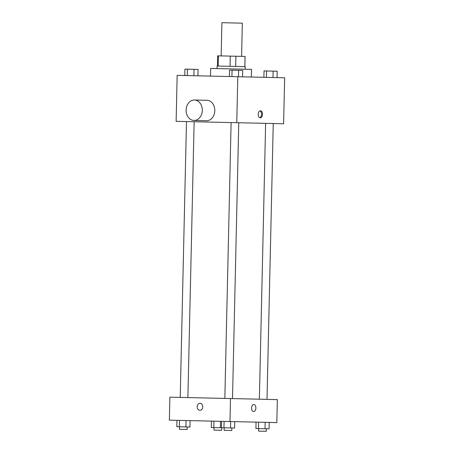 <?xml version="1.0" encoding="UTF-8"?>
<svg xmlns="http://www.w3.org/2000/svg" width="454" height="454" viewBox="0 0 454 454"><rect width="100%" height="100%" fill="white"/><g stroke="black" fill="none" stroke-linecap="round" stroke-linejoin="round"><path stroke-width="0.68" d="M241.59 56.37L242.345 23.165L221.915 22.7L221.16 55.904M218.187 66.057L218.419 55.842L217.653 55.825L217.426 66.04M218.419 55.842L245.098 56.449L244.865 66.664M244.819 66.664L245.052 56.444M235.654 66.454L235.887 56.239M217.04 68.588L217.097 66.034L242.26 66.602L245.194 66.67L245.132 69.224M230.047 66.329L230.274 56.109M251.346 77.032L251.522 69.371L210.656 68.441L210.48 76.107M236.755 122.699L176.129 121.326L177.168 75.347L284.652 77.787L283.614 123.76L236.755 122.699L237.8 76.726M262.531 114.34A3.513 2.151 -88.7 0 1 260.307 117.802A3.513 2.151 -88.7 0 1 258.235 114.243A3.513 2.151 -88.7 0 1 260.465 110.782A3.513 2.151 -88.7 0 1 262.531 114.34M194.437 100.016L206.933 100.3A10.221 8.087 91.3 0 1 214.787 110.702A10.221 8.087 91.3 0 1 206.468 120.736L193.972 120.452A10.221 8.087 91.3 0 1 186.123 110.05A10.221 8.087 91.3 0 1 194.437 100.016A10.221 8.087 91.3 0 1 202.291 110.418A10.221 8.087 91.3 0 1 193.972 120.452M259.955 110.867A3.513 2.151 -88.7 0 1 261.515 114.317A3.513 2.151 -88.7 0 1 259.796 117.694M230.496 398.544L277.349 399.611L276.832 422.595L229.974 421.533L230.496 398.544L169.87 397.171L169.348 420.154L229.974 421.533M253.797 404.503A3.513 2.151 -88.7 0 1 255.863 408.067A3.513 2.151 -88.7 0 1 253.638 411.528A3.513 2.151 -88.7 0 1 251.573 407.97A3.513 2.151 -88.7 0 1 253.797 404.503A3.513 2.151 -88.7 0 1 255.869 408.067A3.513 2.151 -88.7 0 1 253.638 411.528M200.055 403.283A3.513 2.781 91.3 0 1 202.756 406.858A3.513 2.781 91.3 0 1 199.896 410.308A3.513 2.781 91.3 0 1 197.201 406.733A3.513 2.781 91.3 0 1 200.055 403.283M199.902 410.308A3.513 2.781 91.3 0 1 197.201 406.733A3.513 2.781 91.3 0 1 200.061 403.283M211.445 421.113L211.297 427.498L230.53 427.935L234.587 428.026L234.729 421.641M213.817 427.555L213.965 421.17M220.394 427.702L220.536 421.318M221.705 427.736L221.648 430.29L213.987 430.114L214.044 427.56M176.958 420.33L176.81 426.715L189.965 427.015L190.107 420.625M179.33 426.771L179.478 420.387M185.907 426.919L186.049 420.535M187.218 426.953L187.162 429.507L179.5 429.331L179.557 426.777M256.067 422.124L255.92 428.508L265.017 428.718L269.074 428.809L269.216 422.424M258.44 428.565L258.581 422.18M265.017 428.718L265.159 422.334M266.328 428.746L266.271 431.3L258.61 431.124L258.666 428.57M223.953 427.781L224.094 421.397M230.53 427.935L230.672 421.55M221.433 427.725L221.58 421.34M231.841 427.963L231.784 430.517L224.123 430.341L224.18 427.787M184.784 75.523L184.926 69.139L198.08 69.434L197.933 75.818M187.298 75.58L187.445 69.195M193.875 75.727L194.023 69.343M195.333 69.371L187.672 69.201M263.893 77.316L264.035 70.932L273.132 71.136L277.19 71.233L277.042 77.617M266.407 77.373L266.555 70.989M272.985 77.52L273.132 71.136M274.443 71.17L266.782 70.994M229.406 76.533L229.548 70.149L238.645 70.353L242.703 70.449L242.555 76.834M231.92 76.59L232.068 70.205M238.498 76.743L238.645 70.353M239.956 70.387L232.295 70.188M259.365 399.202L265.63 123.352M232.505 398.589L238.77 122.745M224.844 398.419L231.103 122.569M266.997 399.372L273.257 123.528M187.888 397.579L194.147 121.734M180.227 397.403L186.486 121.558"/></g></svg>

